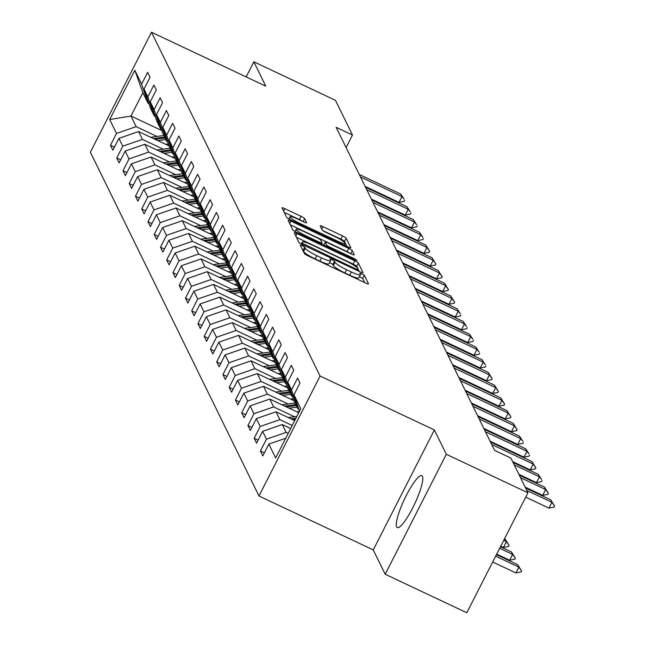 <?xml version="1.0" encoding="UTF-8"?>
<svg xmlns="http://www.w3.org/2000/svg" width="645" height="645" viewBox="0 0 645 645"><rect width="100%" height="100%" fill="white"/><g stroke="black" fill="none" stroke-linecap="round" stroke-linejoin="round"><path stroke-width="0.97" d="M302.191 245.511L300.223 245.011L304.4 253.533A3.612 0.548 27 0 0 307.996 255.847L365.683 283.058A3.612 0.548 27 0 0 368.505 283.897A3.612 0.548 27 0 0 368.497 283.768L364.32 275.246L359.821 273.045L360.37 274.23A11.562 1.75 27 0 1 360.418 274.649A11.562 1.75 27 0 1 351.372 271.964L346.567 269.691A11.562 1.75 27 0 1 335.053 262.289L334.513 261.193L331.99 259.572L330.014 258.984L330.562 260.177A11.562 1.75 27 0 1 330.611 260.588A11.562 1.75 27 0 1 321.565 257.903L316.76 255.638A11.562 1.75 27 0 1 305.246 248.228L304.706 247.132L302.191 245.511M364.667 282.575L362.667 278.487L359.442 276.56M360.418 274.649L358.765 277.89A11.562 1.75 27 0 1 349.719 275.205L344.914 272.932A11.562 1.75 27 0 1 333.401 265.53L332.86 264.434L329.635 262.499M396.659 526.9A28.711 5.612 -64.7 0 0 397.296 527.578A28.711 5.612 -64.7 0 0 413.655 506.003A28.711 5.612 -64.7 0 0 422.427 476.324A28.711 5.612 -64.7 0 0 421.79 475.647A28.711 5.612 -64.7 0 0 405.431 497.214A28.711 5.612 -64.7 0 0 396.659 526.9M304.642 218.615A3.612 0.548 27 0 0 301.046 216.309L284.864 208.674A3.612 0.548 27 0 0 282.034 207.835A3.612 0.548 27 0 0 282.05 207.964L286.686 217.421A3.612 0.548 27 0 0 290.282 219.735L347.969 246.946A3.612 0.548 27 0 0 350.799 247.785A3.612 0.548 27 0 0 350.783 247.656L346.147 238.198A3.612 0.548 27 0 0 342.551 235.885L323 226.661A3.612 0.548 27 0 0 320.17 225.823A3.612 0.548 27 0 0 320.186 225.952L322.169 229.999A3.612 0.548 27 0 0 325.773 232.313L335.464 236.884A9.667 1.459 27 0 1 345.131 243.415A9.667 1.459 27 0 1 337.569 241.174L299.586 223.259A9.667 1.459 27 0 1 289.928 216.728A9.667 1.459 27 0 1 297.49 218.969L303.819 221.953A3.612 0.548 27 0 0 306.641 222.791A3.612 0.548 27 0 0 306.625 222.662L304.642 218.615L303.11 221.622M265.772 86.156L253.84 61.815L335.464 100.322L352.484 135.031L336.158 127.331L494.594 450.387L510.913 458.087L527.941 492.796L446.308 454.29L434.375 429.957L320.097 376.051L151.494 32.25L265.772 86.156M297.087 233.603A3.612 0.548 27 0 0 294.257 232.764A3.612 0.548 27 0 0 294.273 232.893L298.909 242.351A3.612 0.548 27 0 0 302.513 244.665L360.2 271.876A3.612 0.548 27 0 0 363.022 272.714A3.612 0.548 27 0 0 363.014 272.585L358.37 263.128A3.612 0.548 27 0 0 354.774 260.814L297.087 233.603L295.829 236.062M292.798 229.886L288.162 220.429A3.612 0.548 27 0 1 288.146 220.3A3.612 0.548 27 0 1 290.976 221.138L348.663 248.349A3.612 0.548 27 0 1 352.259 250.663L354.242 254.711A3.612 0.548 27 0 1 354.258 254.839A3.612 0.548 27 0 1 351.428 254.001L328.039 242.963A3.612 0.548 27 0 0 325.209 242.125A3.612 0.548 27 0 0 325.225 242.254L326.539 244.939A3.612 0.548 27 0 0 330.143 247.253L354.5 258.742L357.024 260.451L355.048 259.862L296.402 232.2A3.612 0.548 27 0 1 292.798 229.886M320.097 376.051L258.976 496.005L90.373 152.204L151.494 32.25M114.431 147.141L110.48 145.278L112.883 150.18L118.914 138.344L122.76 146.181L116.729 158.017L119.132 162.919L125.162 151.083L129.008 158.928L122.977 170.756L125.38 175.658L131.411 163.822L135.248 171.667L129.226 183.494L131.628 188.396L137.659 176.561L141.497 184.406L135.474 196.233L137.877 201.135L143.899 189.299L147.745 197.144L141.715 208.98L144.117 213.874L150.148 202.046L153.994 209.883L147.963 221.719L150.366 226.613L156.396 214.785L160.242 222.622L154.211 234.458L156.614 239.351L162.645 227.524L166.491 235.361L160.46 247.196L162.863 252.09L168.893 240.263L172.739 248.099L166.708 259.935L169.111 264.837L175.142 253.001L178.988 260.838L172.957 272.674L175.359 277.576L181.39 265.74L185.236 273.577L179.205 285.413L181.608 290.315L187.639 278.479L191.484 286.315L185.454 298.151L187.856 303.053L193.887 291.217L197.725 299.054L191.702 310.89L194.105 315.792L200.127 303.956L203.973 311.801L197.942 323.629L200.345 328.531L206.376 316.695L210.222 324.54L204.191 336.368L206.594 341.269L212.624 329.434L216.47 337.279L210.439 349.106L212.842 354.008L218.873 342.173L222.719 350.017L216.688 361.853L219.09 366.747L225.121 354.919L228.967 362.756L222.936 374.592L225.339 379.486L231.37 367.658L235.215 375.495L229.185 387.331L231.587 392.225L237.618 380.397L241.464 388.234L235.433 400.069L237.836 404.971L243.866 393.136L247.712 400.972L241.681 412.808L244.084 417.71L250.115 405.874L253.953 413.711L247.93 425.547L250.333 430.449L256.355 418.613L260.201 426.45L254.17 438.286L256.581 443.188L262.604 431.352L266.45 439.189L260.419 451.024L262.821 455.926L268.852 444.091L275.665 457.974L300.772 408.696L293.967 394.813L299.99 382.977L297.587 378.083L291.564 389.911L298.014 409.043L294.168 401.198L287.718 382.074L293.749 370.238L291.338 365.336L285.316 377.172L291.766 396.304L287.92 388.459L281.47 369.335L287.501 357.499L285.098 352.597L279.067 364.433L285.517 383.565L281.672 375.721L275.221 356.596L281.252 344.761L278.85 339.859L272.819 351.694L279.269 370.827L275.423 362.982L268.973 343.858L275.004 332.022L272.601 327.12L266.57 338.956L273.02 358.08L269.175 350.243L262.725 331.119L268.755 319.283L266.353 314.381L260.322 326.217L266.772 345.341L262.934 337.504L256.476 318.372L262.507 306.544L260.104 301.642L254.074 313.478L260.524 332.602L256.686 324.766L250.228 305.633L256.258 293.806L253.856 288.904L247.825 300.739L254.283 319.864L250.437 312.027L243.979 292.894L250.01 281.067L247.607 276.165L241.577 288.001L248.035 307.125L244.189 299.288L237.739 280.156L243.762 268.32L241.359 263.426L235.328 275.254L241.786 294.386L237.941 286.549L231.49 267.417L237.513 255.581L235.111 250.687L229.088 262.515L235.538 281.647L231.692 273.811L225.242 254.678L231.273 242.843L228.87 237.949L222.839 249.776L229.289 268.909L225.444 261.064L218.994 241.939L225.024 230.104L222.622 225.202L216.591 237.037L223.041 256.17L219.195 248.325L212.745 229.201L218.776 217.365L216.373 212.463L210.343 224.299L216.793 243.431L212.947 235.586L206.497 216.462L212.528 204.626L210.125 199.724L204.094 211.56L210.544 230.692L206.698 222.847L200.248 203.723L206.279 191.888L203.876 186.986L197.846 198.821L204.296 217.954L200.458 210.109L194 190.984L200.031 179.149L197.628 174.247L191.597 186.083L198.055 205.207L194.209 197.37L187.751 178.246L193.782 166.41L191.38 161.508L185.349 173.344L191.807 192.468L187.961 184.631L181.503 165.499L187.534 153.671L185.131 148.769L179.1 160.605L185.558 179.729L181.713 171.892L175.263 152.76L181.285 140.933L178.883 136.03L172.86 147.866L179.31 166.99L175.464 159.154L169.014 140.021L175.045 128.194L172.642 123.292L166.612 135.127L173.062 154.252L169.216 146.415L162.766 127.283L168.797 115.447L166.394 110.553L160.363 122.381L166.813 141.513L162.967 133.676L156.517 114.544L162.548 102.708L160.145 97.814L154.115 109.642L160.565 128.774L156.719 120.938L150.269 101.805L156.3 89.969L153.897 85.076L147.866 96.903L154.316 116.035L150.47 108.191L144.02 89.066L150.051 77.231L147.649 72.329L141.618 84.164L148.068 103.297L142.868 92.678L130.967 116.019L136.176 126.638L156.945 136.434M110.48 145.278L116.511 133.442L109.698 119.559L134.813 70.281L141.618 84.164M144.02 89.066L147.866 96.903M150.269 101.805L154.115 109.642M156.517 114.544L160.363 122.381M162.766 127.283L166.612 135.127M169.014 140.021L172.86 147.866M175.263 152.76L179.1 160.605M181.503 165.499L185.349 173.344M187.751 178.246L191.597 186.083M194 190.984L197.846 198.821M200.248 203.723L204.094 211.56M206.497 216.462L210.343 224.299M212.745 229.201L216.591 237.037M218.994 241.939L222.839 249.776M225.242 254.678L229.088 262.515M231.49 267.417L235.328 275.254M237.739 280.156L241.577 288.001M243.979 292.894L247.825 300.739M250.228 305.633L254.074 313.478M256.476 318.372L260.322 326.217M262.725 331.119L266.57 338.956M268.973 343.858L272.819 351.694M275.221 356.596L279.067 364.433M281.47 369.335L285.316 377.172M287.718 382.074L291.564 389.911M163.193 149.172L142.424 139.376L138.578 131.54L169.046 145.907M155.211 116.455L154.316 116.035M138.578 131.54L118.914 138.344M142.424 139.376L122.76 146.181M169.441 161.911L148.673 152.115L144.827 144.278L175.295 158.646M161.46 129.194L160.565 128.774M144.827 144.278L125.162 151.083M148.673 152.115L129.008 158.928M175.69 174.65L154.921 164.854L151.075 157.017L181.543 171.385M167.708 141.932L166.813 141.513M151.075 157.017L131.411 163.822M154.921 164.854L135.248 171.667M181.93 187.389L161.169 177.593L157.324 169.756L187.792 184.123M173.957 154.671L173.062 154.252M157.324 169.756L137.659 176.561M161.169 177.593L141.497 184.406M188.179 200.127L167.418 190.331L163.572 182.495L194.04 196.862M180.205 167.41L179.31 166.99M163.572 182.495L143.899 189.299M167.418 190.331L147.745 197.144M194.427 212.866L173.666 203.07L169.82 195.233L200.281 209.609M186.445 180.149L185.558 179.729M169.82 195.233L150.148 202.046M173.666 203.07L153.994 209.883M200.676 225.613L179.907 215.817L176.069 207.972L206.529 222.348M192.694 192.895L191.807 192.468M176.069 207.972L156.396 214.785M179.907 215.817L160.242 222.622M206.924 238.352L186.155 228.556L182.317 220.711L212.777 235.086M198.942 205.634L198.055 205.207M182.317 220.711L162.645 227.524M186.155 228.556L166.491 235.361M213.172 251.09L192.404 241.294L188.558 233.45L219.026 247.825M205.191 218.373L204.296 217.954M188.558 233.45L168.893 240.263M192.404 241.294L172.739 248.099M219.421 263.829L198.652 254.033L194.806 246.188L225.274 260.564M211.439 231.112L210.544 230.692M194.806 246.188L175.142 253.001M198.652 254.033L178.988 260.838M225.669 276.568L204.9 266.772L201.055 258.935L231.523 273.303M217.688 243.85L216.793 243.431M201.055 258.935L181.39 265.74M204.9 266.772L185.236 273.577M231.918 289.307L211.149 279.511L207.303 271.674L237.771 286.041M223.936 256.589L223.041 256.17M207.303 271.674L187.639 278.479M211.149 279.511L191.484 286.315M238.166 302.045L217.397 292.25L213.551 284.413L244.02 298.78M230.184 269.328L229.289 268.909M213.551 284.413L193.887 291.217M217.397 292.25L197.725 299.054M244.407 314.784L223.646 304.988L219.8 297.151L250.268 311.519M236.433 282.067L235.538 281.647M219.8 297.151L200.127 303.956M223.646 304.988L203.973 311.801M250.655 327.523L229.894 317.727L226.048 309.89L256.517 324.258M242.673 294.805L241.786 294.386M226.048 309.89L206.376 316.695M229.894 317.727L210.222 324.54M256.904 340.262L236.143 330.466L232.297 322.629L262.757 336.996M248.922 307.544L248.035 307.125M232.297 322.629L212.624 329.434M236.143 330.466L216.47 337.279M263.152 353L242.383 343.204L238.545 335.368L269.005 349.735M255.17 320.283L254.283 319.864M238.545 335.368L218.873 342.173M242.383 343.204L222.719 350.017M269.4 365.739L248.631 355.951L244.786 348.106L275.254 362.482M261.418 333.022L260.524 332.602M244.786 348.106L225.121 354.919M248.631 355.951L228.967 362.756M275.649 378.486L254.88 368.69L251.034 360.845L281.502 375.221M267.667 345.768L266.772 345.341M251.034 360.845L231.37 367.658M254.88 368.69L235.215 375.495M281.897 391.225L261.128 381.429L257.282 373.584L287.751 387.959M273.915 358.507L273.02 358.08M257.282 373.584L237.618 380.397M261.128 381.429L241.464 388.234M288.146 403.964L267.377 394.168L263.531 386.323L293.999 400.698M280.164 371.246L279.269 370.827M263.531 386.323L243.866 393.136M267.377 394.168L247.712 400.972M294.394 416.702L273.625 406.906L269.779 399.061L298.724 412.719M286.412 383.985L285.517 383.565M269.779 399.061L250.115 405.874M273.625 406.906L253.953 413.711M292.225 425.474L279.874 419.645L276.028 411.808L294.7 420.613M292.661 396.723L291.766 396.304M276.028 411.808L256.355 418.613M279.874 419.645L260.201 426.45M288.202 433.367L286.122 432.384L282.276 424.547L290.677 428.506M298.901 409.462L298.014 409.043M282.276 424.547L262.604 431.352M286.122 432.384L266.45 439.189M285.711 438.261L268.852 444.091M293.967 394.813L299.49 411.204M434.375 429.957L373.253 549.911L385.186 574.244L446.308 454.29M385.186 574.244L466.819 612.75L527.941 492.796M253.84 61.815L246.156 76.9M373.253 549.911L258.976 496.005M346.091 147.576L352.484 135.031M161.943 130.629L130.967 116.019L109.698 119.559M148.963 103.716L148.068 103.297M134.813 70.281L142.868 92.678M136.176 126.638L116.511 133.442M264.369 452.887L260.419 451.024M258.121 440.148L254.17 438.286M251.881 427.409L247.93 425.547M245.632 414.671L241.681 412.808M239.384 401.932L235.433 400.069M233.135 389.193L229.185 387.331M226.887 376.454L222.936 374.592M220.638 363.716L216.688 361.853M214.39 350.977L210.439 349.106M208.142 338.23L204.191 336.368M201.893 325.491L197.942 323.629M195.645 312.752L191.702 310.89M189.404 300.014L185.454 298.151M183.156 287.275L179.205 285.413M176.907 274.536L172.957 272.674M170.659 261.797L166.708 259.935M164.41 249.059L160.46 247.196M158.162 236.32L154.211 234.458M151.914 223.581L147.963 221.719M145.665 210.842L141.715 208.98M139.417 198.104L135.474 196.233M133.176 185.357L129.226 183.494M126.928 172.618L122.977 170.756M120.68 159.879L116.729 158.017M302.658 249.978L303.593 251.477A11.562 1.75 27 0 0 315.107 258.879L316.76 255.638M330.611 260.588L328.958 263.829A11.562 1.75 27 0 1 319.92 261.144L315.107 258.879M359.184 271.392L356.717 266.369A3.612 0.548 27 0 0 353.121 264.055L296.45 237.32M302.965 243.584L356.121 269.086L358.104 269.675L357.524 268.425A11.562 1.75 27 0 0 346.01 261.023L311.398 244.697A11.562 1.75 27 0 0 302.352 242.012A11.562 1.75 27 0 0 302.4 242.423L302.965 243.584L302.432 244.624M290.331 224.855L347.01 251.59L348.663 248.349M350.033 253.34A3.612 0.548 27 0 0 347.01 251.59M303.763 231.507A9.667 1.459 27 0 0 296.2 229.265A9.667 1.459 27 0 0 305.859 235.796L319.243 242.109A3.612 0.548 27 0 0 322.073 242.947A3.612 0.548 27 0 0 322.057 242.818L320.734 240.133A3.612 0.548 27 0 0 317.138 237.82L303.763 231.507M346.962 246.463L344.494 241.44A3.612 0.548 27 0 0 340.899 239.126L322.75 230.563M302.416 221.3A3.612 0.548 27 0 0 299.393 219.55L284.219 212.39M492.675 561.997L515.911 572.953L518.886 567.116L517.685 564.673L496.424 554.644M517.685 564.673L521.587 570.938L521.096 571.913L515.911 572.953M495.65 556.159L518.886 567.116L521.587 570.938M525.57 487.967L550.717 499.827L554.627 506.099L551.918 502.278L548.943 508.115L525.715 497.158M550.717 499.827L551.918 502.278L526.772 490.418M554.627 506.099L554.128 507.075L548.943 508.115M496.698 554.103L509.663 560.215L512.638 554.378L511.437 551.926L500.447 546.75M511.437 551.926L515.339 558.199L514.847 559.175L509.663 560.215M499.673 548.266L512.638 554.378L515.339 558.199M288.178 417.541L296.861 416.364M292.628 419.637L295.386 419.266M295.958 418.145L290.911 418.823M500.722 546.202L503.414 547.476L506.39 541.639L504.471 538.849M505.188 539.188L509.09 545.46L508.599 546.436L503.414 547.476M503.697 540.373L506.39 541.639L509.09 545.46M519.322 475.228L544.469 487.088L548.379 493.361L545.67 489.539L542.703 495.376L525.143 487.088M544.469 487.088L545.67 489.539L520.523 477.679M548.379 493.361L547.879 494.336L542.703 495.376M513.073 462.489L538.22 474.349L541.534 479.396L539.43 476.8L536.455 482.637L518.894 474.349M538.22 474.349L539.43 476.8L514.275 464.932M542.131 480.622L541.639 481.589L536.455 482.637M296.845 411.833L299.344 411.494M289.113 408.18L297.063 407.108M281.938 404.802L295.063 403.028M286.38 406.898L296.305 405.56M295.821 404.576L284.663 406.084M290.605 399.094L293.33 398.723M282.865 395.441L290.822 394.369M275.689 392.063L288.815 390.289M280.14 394.159L290.057 392.821M289.581 391.838L278.414 393.345M284.356 386.355L287.089 385.984M276.616 382.703L284.574 381.63M269.441 379.316L282.566 377.551M273.891 381.421L283.808 380.082M283.332 379.099L272.166 380.606M490.498 442.043L531.98 461.61L535.882 467.883L533.181 464.061L530.206 469.899L512.646 461.61M531.98 461.61L533.181 464.061L491.7 444.494M535.882 467.883L535.39 468.851L530.206 469.899M484.25 429.304L525.731 448.872L529.037 453.919L526.933 451.323L523.958 457.16L490.071 441.172M525.731 448.872L526.933 451.323L485.451 431.755M529.634 455.144L529.142 456.112L523.958 457.16M478.001 416.565L519.483 436.133L522.789 441.18L520.684 438.584L517.709 444.413L483.823 428.433M519.483 436.133L520.684 438.584L479.203 419.016M523.385 442.406L522.893 443.373L517.709 444.413M278.108 373.616L280.841 373.245M270.368 369.964L278.326 368.892M263.192 366.578L276.318 364.812M267.643 368.682L277.56 367.344M277.084 366.36L265.917 367.868M471.761 403.826L513.235 423.394L517.137 429.659L514.436 425.845L511.461 431.674L477.574 415.694M513.235 423.394L514.436 425.845L472.962 406.277M517.137 429.659L516.645 430.634L511.461 431.674M271.859 360.878L274.593 360.507M264.119 357.225L272.077 356.153M256.944 353.839L270.07 352.073M261.394 355.943L271.311 354.605M270.836 353.621L259.669 355.129M465.513 391.088L506.986 410.655L510.896 416.92L508.187 413.098L505.212 418.936L471.326 402.956M506.986 410.655L508.187 413.098L466.714 393.539M510.896 416.92L510.397 417.896L505.212 418.936M265.611 348.139L268.344 347.768M257.871 344.486L265.829 343.414M250.695 341.1L263.829 339.326M255.146 343.204L265.071 341.858M264.587 340.882L253.421 342.39M459.264 378.349L500.738 397.917L504.648 404.181L501.939 400.36L498.964 406.197L465.085 390.217M500.738 397.917L501.939 400.36L460.466 380.8M504.648 404.181L504.148 405.157L498.964 406.197M259.363 335.4L262.096 335.029M251.623 331.748L259.58 330.675M244.447 328.361L257.581 326.588M248.897 330.458L258.822 329.119M258.339 328.144L247.172 329.651M453.016 365.61L494.489 385.17L498.4 391.442L495.691 387.621L492.716 393.458L458.837 377.478M494.489 385.17L495.691 387.621L454.217 368.061M498.4 391.442L497.9 392.418L492.716 393.458M253.114 322.661L255.847 322.29M245.374 319.009L253.332 317.937M238.198 315.623L251.332 313.849M242.649 317.719L252.574 316.381M252.09 315.405L240.932 316.913M446.767 352.871L488.241 372.431L492.151 378.704L489.442 374.882L486.475 380.719L452.588 364.739M488.241 372.431L489.442 374.882L447.969 355.322M492.151 378.704L491.651 379.679L486.475 380.719M246.866 309.914L249.599 309.552M239.134 306.27L247.083 305.198M231.95 302.884L245.084 301.11M236.401 304.98L246.326 303.642M245.842 302.666L234.683 304.166M440.519 340.133L481.992 359.692L485.306 364.739L483.194 362.143L480.227 367.981L446.34 351.993M481.992 359.692L483.194 362.143L441.72 342.584M485.903 365.965L485.411 366.94L480.227 367.981M240.617 297.176L243.35 296.813M232.885 293.531L240.835 292.459M225.71 290.145L238.835 288.371M230.152 292.241L240.077 290.903M239.593 289.928L228.435 291.427M434.27 327.394L475.752 346.954L479.058 352.001L476.953 349.405L473.978 355.242L440.092 339.254M475.752 346.954L476.953 349.405L435.472 329.837M479.654 353.226L479.162 354.202L473.978 355.242M234.369 284.437L237.102 284.074M226.637 280.793L234.587 279.712M219.461 277.406L232.587 275.633M223.912 279.503L233.829 278.164M233.345 277.181L222.186 278.688M428.022 314.655L469.504 334.215L472.809 339.262L470.705 336.666L467.73 342.503L433.843 326.515M469.504 334.215L470.705 336.666L429.223 317.098M473.406 340.487L472.914 341.463L467.73 342.503M228.128 271.698L230.854 271.335M220.388 268.054L228.346 266.974M213.213 264.668L226.339 262.894M217.663 266.764L227.58 265.426M227.105 264.442L215.938 265.95M421.774 301.908L463.255 321.476L466.561 326.523L464.456 323.927L461.481 329.764L427.595 313.776M463.255 321.476L464.456 323.927L422.975 304.359M467.157 327.749L466.666 328.716L461.481 329.764M221.88 258.959L224.613 258.589M214.14 255.307L222.098 254.235M206.964 251.929L220.09 250.155M211.415 254.025L221.332 252.687M220.856 251.703L209.689 253.211M415.533 289.17L457.007 308.737L460.312 313.784L458.208 311.188L455.233 317.026L421.346 301.038M457.007 308.737L458.208 311.188L416.735 291.621M460.909 315.01L460.417 315.977L455.233 317.026M215.632 246.221L218.365 245.85M207.892 242.568L215.849 241.496M200.716 239.19L213.842 237.416M205.166 241.286L215.083 239.948M214.608 238.964L203.441 240.472M409.285 276.431L450.758 295.999L454.669 302.271L451.96 298.45L448.985 304.287L415.098 288.299M450.758 295.999L451.96 298.45L410.486 278.882M454.669 302.271L454.169 303.239L448.985 304.287M209.383 233.482L212.116 233.111M201.643 229.83L209.601 228.757M194.468 226.443L207.601 224.678M198.918 228.548L208.843 227.209M208.359 226.226L197.193 227.733M403.036 263.692L444.51 283.26L448.42 289.532L445.711 285.711L442.736 291.54L408.857 275.56M444.51 283.26L445.711 285.711L404.238 266.143M448.42 289.532L447.92 290.5L442.736 291.54M203.135 220.743L205.868 220.372M195.395 217.091L203.352 216.019M188.219 213.705L201.353 211.939M192.67 215.809L202.595 214.471M202.111 213.487L190.944 214.995M396.788 250.953L438.261 270.521L442.172 276.786L439.463 272.972L436.488 278.801L402.609 262.821M438.261 270.521L439.463 272.972L397.989 253.404M442.172 276.786L441.672 277.761L436.488 278.801M196.886 208.004L199.619 207.634M189.146 204.352L197.104 203.28M181.971 200.966L195.104 199.2M186.421 203.07L196.346 201.732M195.862 200.748L184.704 202.256M390.539 238.215L432.013 257.782L435.923 264.047L433.214 260.225L430.247 266.062L396.361 250.083M432.013 257.782L433.214 260.225L391.741 240.666M435.923 264.047L435.423 265.022L430.247 266.062M190.638 195.266L193.371 194.895M182.906 191.613L190.856 190.541M175.722 188.227L188.856 186.453M180.173 190.323L190.098 188.985M189.614 188.009L178.455 189.517M384.291 225.476L425.765 245.036L429.675 251.308L426.966 247.486L423.999 253.324L390.112 237.344M425.765 245.036L426.966 247.486L385.492 227.927M429.675 251.308L429.183 252.284L423.999 253.324M184.389 182.527L187.123 182.156M176.657 178.875L184.607 177.802M169.482 175.488L182.608 173.715M173.924 177.585L183.849 176.246M183.365 175.271L172.207 176.778M378.043 212.737L419.524 232.297L422.83 237.344L420.725 234.748L417.75 240.585L383.864 224.605M419.524 232.297L420.725 234.748L379.244 215.188M423.426 238.569L422.935 239.545L417.75 240.585M178.141 169.788L180.874 169.417M170.409 166.136L178.359 165.064M163.233 162.75L176.359 160.976M167.676 164.846L177.601 163.508M177.117 162.532L165.959 164.04M371.794 199.998L413.276 219.558L416.581 224.605L414.477 222.009L411.502 227.846L377.615 211.866M413.276 219.558L414.477 222.009L372.995 202.449M417.178 225.831L416.686 226.806L411.502 227.846M171.901 157.041L174.626 156.679M164.161 153.397L172.118 152.325M156.985 150.011L170.111 148.237M161.435 152.107L171.352 150.769M170.877 149.793L159.71 151.293M365.546 187.26L407.027 206.819L410.333 211.866L408.229 209.27L405.253 215.108L371.367 199.12M407.027 206.819L408.229 209.27L366.747 189.711M410.93 213.092L410.438 214.067L405.253 215.108M165.652 144.303L168.385 143.94M157.912 140.658L165.87 139.586M150.737 137.272L163.862 135.498M155.187 139.368L165.104 138.03M164.628 137.054L153.462 138.554M359.305 174.521L400.779 194.081L404.084 199.128L401.98 196.531L399.005 202.369L365.118 186.381M400.779 194.081L401.98 196.531L360.507 176.964M404.681 200.353L404.189 201.329L399.005 202.369M303.593 251.477L305.246 248.228M319.92 261.144L321.565 257.903M332.86 264.434L334.513 261.193M333.401 265.53L335.053 262.289M344.914 272.932L346.567 269.691M349.719 275.205L351.372 271.964M362.667 278.487L364.32 275.246M303.053 250.373L304.706 247.132M353.121 264.055L354.774 260.814M356.717 266.369L358.37 263.128M305.133 245.898L305.488 245.205M355.766 269.779L356.121 269.086M357.556 270.626L358.023 269.723M301.513 244.157L302.4 242.423M289.718 223.597L290.976 221.138M350.727 253.662L352.259 250.663M323.766 245.108L325.225 242.254M325.935 246.132L326.539 244.939M329.788 247.946L330.143 247.253M354.145 259.435L354.5 258.742M305.512 236.497L305.859 235.796M318.888 242.802L319.243 242.109M321.444 244.012L321.96 243.012M299.232 223.952L299.586 223.259M337.214 241.867L337.569 241.174M321.742 229.12L323 226.661M340.899 239.126L342.551 235.885M344.494 241.44L346.147 238.198M283.606 211.133L284.864 208.674M299.393 219.55L301.046 216.309M357.604 270.65L358.104 269.675M301.312 244.052L302.352 242.012M323.701 245.076L325.209 242.125M295.055 231.507L296.2 229.265M321.508 244.044L322.073 242.947M288.791 218.961L289.928 216.728M344.228 245.181L345.131 243.415"/></g></svg>
